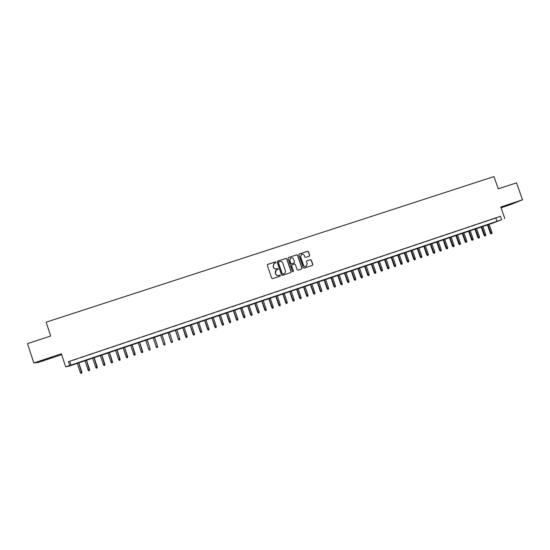 <?xml version="1.0" encoding="UTF-8"?>
<svg xmlns="http://www.w3.org/2000/svg" width="550" height="550" viewBox="0 0 550 550"><rect width="100%" height="100%" fill="white"/><g stroke="black" fill="none" stroke-linecap="round" stroke-linejoin="round"><path stroke-width="0.82" d="M275.942 262.24L275.282 261.903L267.788 264.364L267.321 265.306L271.679 278.149L272.628 278.623L280.177 276.114L280.438 275.474L279.778 275.137L278.809 275.461C277.399 275.777 276.389 275.268 275.784 273.928L275.419 272.862C275.096 271.583 275.495 270.614 276.609 269.954L277.929 269.486L278.19 268.854L276.561 268.84C275.151 269.149 274.141 268.641 273.536 267.307L273.171 266.234L274.319 263.354L275.688 262.866L275.942 262.24M275.701 262.866L275.832 262.322L275.165 261.986L267.52 264.522M280.156 276.121L280.321 275.543L279.661 275.206L278.809 275.461M277.929 269.486L278.073 268.929L277.413 268.593L276.561 268.84M510.854 203.919L503.099 206.807L510.854 203.919M45.588 359.336L40.59 361.247L52.346 357.239L45.588 359.336M309.244 256.266L309.698 255.331L308.481 251.769L307.546 251.295L299.358 253.983L298.904 254.918L303.249 267.651L304.184 268.125L312.441 265.375L312.819 264.468L311.348 260.164L310.413 259.689L306.831 260.879L306.46 261.779L307.196 263.918L306.185 266.344C304.947 266.743 304.047 266.344 303.476 265.148L300.623 256.774L301.579 254.375C302.83 253.942 303.751 254.334 304.336 255.551L304.81 256.946L305.745 257.421L309.244 256.266M501.662 219.725L493.529 222.86L69.121 366.135L65.684 366.864L501.662 219.725L500.459 216.308L68.413 361.673L69.671 365.516M65.684 366.864L61.387 353.774L33.818 362.986L27.5 343.626L50.682 336.002L46.152 322.176L493.962 176.591L498.279 188.836L516.519 182.834L522.5 199.781L500.768 207.041L504.852 218.646M286.839 258.892L285.897 258.411L277.516 261.174L277.159 262.075L281.511 274.876L282.452 275.357L290.806 272.573L291.184 271.659L286.839 258.892L285.773 258.5L277.365 261.278M288.523 257.551L296.752 254.843L297.688 255.324L302.032 268.056L301.654 268.964L298.059 270.16L297.124 269.686L295.357 264.516L294.422 264.034L291.995 264.846L291.624 265.753L293.459 271.143L293.198 271.782L292.483 271.466L288.062 258.486L288.42 257.593L296.752 254.843M501.036 207.797L510.668 204.579L522.5 199.781M33.818 362.986L38.452 362.395L61.669 354.633M77.385 358.772L72.648 360.367L77.385 358.772M85.257 356.118L80.534 357.706L85.257 356.118M93.094 353.485L88.392 355.066L93.094 353.485M100.904 350.852L96.223 352.433L100.904 350.852M108.687 348.239L104.026 349.807L108.687 348.239M116.442 345.627L111.794 347.194L116.442 345.627M124.162 343.028L119.536 344.589L124.162 343.028M131.856 340.443L127.243 341.99L131.856 340.443M139.521 337.865L134.929 339.405L139.521 337.865M147.159 335.294L142.581 336.834L147.159 335.294M154.763 332.736L150.205 334.269L154.763 332.736M162.339 330.186L157.802 331.753L162.339 330.186M169.888 327.642L165.351 329.209L169.888 327.642M177.409 325.112L172.872 326.679L177.409 325.112M184.903 322.589L180.359 324.156L184.903 322.589M192.369 320.079L187.825 321.647L192.369 320.079M199.808 317.577L195.264 319.144L199.808 317.577M207.219 315.081L202.668 316.656L207.219 315.081M214.596 312.599L210.052 314.167L214.596 312.599M221.952 310.124L217.401 311.692L221.952 310.124M229.281 307.656L224.73 309.231L229.281 307.656M236.583 305.202L232.031 306.776L236.583 305.202M243.856 302.754L239.298 304.329L243.856 302.754M251.103 300.314L246.544 301.888L251.103 300.314M258.321 297.887L253.763 299.461L258.321 297.887M265.519 295.467L260.961 297.041L265.519 295.467M272.683 293.054L268.125 294.628L272.683 293.054M279.826 290.654L275.268 292.222L279.826 290.654M286.942 288.255L282.377 289.829L286.942 288.255M294.03 285.869L289.465 287.444L294.03 285.869M301.097 283.498L296.532 285.072L301.097 283.498M308.131 281.126L303.566 282.7L308.131 281.126M315.143 278.768L310.578 280.342L315.143 278.768M322.135 276.416L317.563 277.991L322.135 276.416M329.093 274.072L324.528 275.646L329.093 274.072M336.029 271.741L331.464 273.316L336.029 271.741M342.946 269.411L338.374 270.985L342.946 269.411M349.834 267.094L345.262 268.668L349.834 267.094M356.696 264.784L352.124 266.365L356.696 264.784M363.529 262.488L358.964 264.062L363.529 262.488M370.349 260.191L365.777 261.766L370.349 260.191M377.135 257.909L372.563 259.483L377.135 257.909M383.9 255.633L379.328 257.207L383.9 255.633M390.644 253.364L386.072 254.939L390.644 253.364M397.361 251.103L392.789 252.677L397.361 251.103M404.058 248.847L399.479 250.429L404.058 248.847M410.726 246.606L406.147 248.181L410.726 246.606M417.374 244.372L412.796 245.946L417.374 244.372M423.995 242.144L419.416 243.719L423.995 242.144M430.595 239.917L426.016 241.498L430.595 239.917M437.174 237.71L432.596 239.284L437.174 237.71M443.726 235.503L439.147 237.077L443.726 235.503M450.257 233.303L445.679 234.877L450.257 233.303M456.768 231.117L452.189 232.691L456.768 231.117M463.251 228.931L458.672 230.512L463.251 228.931M469.714 226.758L465.135 228.333L469.714 226.758M476.156 224.593L471.577 226.167L476.156 224.593M482.577 222.434L477.998 224.008L482.577 222.434M488.971 220.275L484.392 221.856L488.971 220.275M68.413 361.673L500.459 216.308M490.765 219.711L495.344 218.13L490.765 219.711M69.795 361.446L71.039 365.234M495.832 218.082L497.014 221.458M273.948 263.587L273.171 266.234M276.451 268.916C275.034 269.225 274.031 268.716 273.426 267.382L273.061 266.317M276.293 270.139L275.419 272.862M278.699 275.529C277.282 275.846 276.279 275.337 275.674 273.996L275.309 272.931M290.792 272.58L291.06 271.734L286.715 258.974M278.733 261.876L278.41 262.536L282.226 273.769L282.893 274.106L284.164 273.659C285.299 273.006 285.704 272.037 285.381 270.744L282.769 263.072C282.164 261.738 281.16 261.229 279.751 261.539L278.733 261.876M278.541 261.986L278.41 262.536M284.295 273.597L282.769 274.175L282.109 273.838L278.293 262.611M301.627 268.978L301.895 268.132L297.557 255.406L296.622 254.932M291.864 264.928L291.5 265.829L293.459 271.143M293.164 271.796L293.329 271.212M293.528 259.146C292.937 257.923 292.016 257.531 290.757 257.978L289.795 260.377L290.806 263.34L291.741 263.814L294.168 263.01L294.539 262.103L293.528 259.146M290.476 258.149L289.795 260.377M294.044 263.093L291.617 263.897L290.675 263.423L289.671 260.466M301.317 254.533L300.623 256.774M306.233 266.324L306.041 266.42C304.81 266.826 303.909 266.427 303.339 265.231L300.486 256.857M312.4 265.389L312.668 264.543L311.204 260.246L310.269 259.772L306.831 260.879M309.313 256.238L309.554 255.42L308.337 251.866L307.402 251.384L299.124 254.121M80.974 373.409L81.819 373.12L80.974 373.409L80.314 372.556L81.84 372.034L78.774 362.704M81.744 373.147L78.636 362.752M80.314 372.556L77.248 363.227M81.84 372.034L81.819 373.12M88.681 370.789L89.526 370.501L88.681 370.789L88.027 369.93L89.54 369.421L86.474 360.106M89.451 370.528L86.35 360.147M88.027 369.93L84.968 360.621M89.54 369.421L89.526 370.501M96.367 368.17L97.199 367.888L96.367 368.17L95.714 367.317L97.213 366.809L94.146 357.521M97.137 367.909L94.036 357.555M95.714 367.317L92.654 358.022M97.213 366.809L97.199 367.888M104.026 365.564L104.844 365.289L104.026 365.564L103.379 364.712L104.851 364.21L101.791 354.936M104.789 365.303L101.695 354.97M103.379 364.712L100.32 355.438M104.851 364.21L104.844 365.289M111.65 362.973L112.454 362.697L111.65 362.973L111.011 362.113L112.461 361.625L109.402 352.371M112.413 362.711L109.319 352.399M111.011 362.113L107.951 352.859M112.461 361.625L112.454 362.697M119.247 360.388L120.044 360.112L119.247 360.388L118.608 359.528L120.044 359.047L116.992 349.807M120.003 360.126L116.923 349.827M118.608 359.528L115.555 350.295M120.044 359.047L120.044 360.112M126.816 357.809L127.607 357.541L126.816 357.809L126.184 356.957L127.6 356.476L124.547 347.256M127.573 357.548L124.493 347.277M126.184 356.957L123.131 347.738M127.6 356.476L127.607 357.541M134.386 355.231L135.135 354.977L134.358 355.245L133.733 354.386L135.128 353.918L132.076 344.712M135.128 353.918L135.114 354.984L132.034 344.726M133.733 354.386L130.68 345.187M141.873 352.688L142.642 352.426L141.873 352.688L141.247 351.828L142.629 351.368L139.583 342.183M142.622 352.426L139.549 342.189M141.247 351.828L138.201 342.65M142.629 351.368L142.642 352.426M149.366 350.137L150.116 349.882L149.359 350.137L148.741 349.284L150.102 348.824L147.056 339.659M150.102 348.824L147.036 339.666M148.741 349.284L145.695 340.12M157.547 346.294L154.502 337.143L157.547 346.294L157.561 347.346L156.819 347.6L157.561 347.346L157.547 346.294L156.2 346.748L153.161 337.597M156.819 347.6L156.2 346.748M163.632 344.224L160.586 335.094L163.639 344.218L164.244 345.07L164.986 344.816L164.251 345.07L163.639 344.218L164.972 343.764L161.934 334.641M164.986 344.816L164.972 343.764M171.022 341.708L167.984 332.592L171.043 341.701L171.648 342.547L172.377 342.299L171.641 342.554L171.022 341.708L172.377 341.248L169.338 332.138M172.377 342.299L172.377 341.248M175.388 330.096L178.427 339.192L179.025 340.038L179.747 339.797L179.011 340.044L178.393 339.206L179.747 338.738L176.715 329.649M178.393 339.206L175.354 330.103M179.747 339.797L179.747 338.738M186.354 337.549L187.11 337.288L186.354 337.549L185.728 336.703L187.096 336.236L184.064 327.168M186.374 337.535L182.744 327.614M185.728 336.703L182.696 327.628M187.096 336.236L187.11 337.288M193.669 335.06L194.432 334.799L193.669 335.06L193.043 334.221L194.418 333.747L191.386 324.692M193.696 335.046L190.073 325.139M193.043 334.221L190.011 325.16M194.418 333.747L194.432 334.799M200.956 332.578L201.719 332.317L200.956 332.578L200.331 331.739L201.712 331.265L198.688 322.231M200.991 332.564L197.374 322.671M200.331 331.739L197.299 322.699M201.712 331.265L201.719 332.317M208.216 330.103L208.986 329.842L208.216 330.103L207.591 329.271L208.979 328.797L205.954 319.777M208.264 330.089L204.648 320.217M207.591 329.271L204.566 320.244M208.979 328.797L208.986 329.842M215.449 327.642L216.226 327.381L215.449 327.642L214.823 326.81L216.226 326.336L213.201 317.329M215.504 327.621L211.894 317.769M214.823 326.81L211.798 317.804M216.226 326.336L216.226 327.381M222.661 325.188L223.444 324.926L222.661 325.188L222.035 324.363L223.438 323.881L220.419 314.896M222.722 325.167L219.12 315.336M222.035 324.363L219.01 315.37M223.438 323.881L223.444 324.926M229.845 322.747L230.629 322.479L229.845 322.747L229.212 321.915L230.629 321.434L227.611 312.469M229.914 322.719L226.318 312.902M229.212 321.915L226.194 312.943M230.629 321.434L230.629 322.479M237.002 320.306L237.792 320.038L237.002 320.306L236.369 319.481L237.792 319L234.774 310.049M237.077 320.286L233.489 310.482M236.369 319.481L233.351 310.53M237.792 319L237.792 320.038M244.131 317.879L244.922 317.611L244.131 317.879L243.499 317.061L244.929 316.573L241.911 307.643M244.214 317.852L240.632 308.076M243.499 317.061L240.488 308.124M244.929 316.573L244.922 317.611M251.24 315.466L252.031 315.191L251.24 315.466L250.607 314.641L252.038 314.153L249.026 305.236M251.322 315.432L247.748 305.669M250.607 314.641L247.589 305.724M252.038 314.153L252.031 315.191M258.314 313.053L259.119 312.778L258.314 313.053L257.682 312.235L259.126 311.747L256.114 302.844M258.411 313.019L254.843 303.277M257.682 312.235L254.671 303.332M259.126 311.747L259.119 312.778M265.368 310.654L266.179 310.379L265.368 310.654L264.736 309.836L266.186 309.341L263.175 300.458M265.471 310.619L261.91 300.891M264.736 309.836L261.724 300.953M266.186 309.341L266.179 310.379M272.401 308.261L273.212 307.986L272.401 308.261L271.762 307.45L273.219 306.948L270.215 298.086M272.504 308.227L268.95 298.512M271.762 307.45L268.757 298.574M273.219 306.948L273.212 307.986M279.407 305.876L280.218 305.601L279.407 305.876L278.768 305.064L280.232 304.569L277.228 295.721M279.517 305.841L275.969 296.147M278.768 305.064L275.763 296.216M280.232 304.569L280.218 305.601M286.385 303.504L287.203 303.222L286.385 303.504L285.746 302.692L287.217 302.191L284.212 293.363M286.502 303.462L282.954 293.782M285.746 302.692L282.741 293.858M287.217 302.191L287.203 303.222M293.336 301.132L294.161 300.857L293.336 301.132L292.696 300.327L294.174 299.826L291.177 291.012M293.466 301.091L289.926 291.431M292.696 300.327L289.699 291.507M294.174 299.826L294.161 300.857M300.266 298.774L301.091 298.499L300.266 298.774L299.626 297.976L301.111 297.468L298.114 288.668M300.396 298.732L296.863 289.087M299.626 297.976L296.629 289.169M301.111 297.468L301.091 298.499M307.168 296.429L308 296.147L307.168 296.429L306.529 295.625L308.021 295.116L305.023 286.337M307.312 296.381L303.786 286.756M306.529 295.625L303.531 286.839M308.021 295.116L308 296.147M314.05 294.085L314.882 293.803L314.05 294.085L313.404 293.288L314.903 292.772L311.912 284.013M314.194 294.037L310.674 284.426M313.404 293.288L310.413 284.515M314.903 292.772L314.882 293.803M320.904 291.754L321.743 291.466L320.904 291.754L320.265 290.957L321.764 290.441L318.78 281.696M321.056 291.699L317.543 282.109M320.265 290.957L317.274 282.205M321.764 290.441L321.743 291.466M327.738 289.424L328.577 289.142L327.738 289.424L327.092 288.633L328.604 288.118L325.614 279.386M327.896 289.376L324.39 279.799M327.092 288.633L324.101 279.895M328.604 288.118L328.577 289.142M334.544 287.107L335.39 286.825L334.544 287.107L333.898 286.316L335.418 285.801L332.434 277.083M334.709 287.052L331.203 277.496M333.898 286.316L330.914 277.599M335.418 285.801L335.39 286.825M341.33 284.804L342.176 284.515L341.33 284.804L340.677 284.013L342.203 283.491L339.219 274.794M341.495 284.742L338.002 275.206M340.677 284.013L337.7 275.309M342.203 283.491L342.176 284.515M348.088 282.501L348.941 282.212L348.088 282.501L347.442 281.71L348.968 281.188L345.991 272.504M348.267 282.439L344.774 272.917M347.442 281.71L344.458 273.027M348.968 281.188L348.941 282.212M354.826 280.211L355.678 279.916L354.826 280.211L354.172 279.421L355.712 278.898L352.736 270.229M355.004 280.143L351.519 270.641M354.172 279.421L351.196 270.751M355.712 278.898L355.678 279.916M361.536 277.922L362.395 277.633L361.536 277.922L360.882 277.138L362.429 276.616L359.453 267.96M361.721 277.86L358.243 268.373M360.882 277.138L357.906 268.482M362.429 276.616L362.395 277.633M368.225 275.646L369.084 275.351L368.225 275.646L367.572 274.863L369.119 274.333L366.149 265.705M368.418 275.577L364.946 266.111M367.572 274.863L364.595 266.228M369.119 274.333L369.084 275.351M374.894 273.377L375.753 273.082L374.894 273.377L374.234 272.601L375.794 272.064L372.824 263.45M375.086 273.309L371.621 263.856M374.234 272.601L371.264 263.979M375.794 272.064L375.753 273.082M381.535 271.116L382.401 270.82L381.535 271.116L380.875 270.339L382.442 269.809L379.473 261.209M381.734 271.047L378.276 261.607M380.875 270.339L377.905 261.731M382.442 269.809L382.401 270.82M388.149 268.868L389.022 268.565L388.149 268.868L387.496 268.091L389.063 267.554L386.1 258.968M388.362 268.792L384.904 259.373M387.496 268.091L384.526 259.497M389.063 267.554L389.022 268.565M394.749 266.619L395.622 266.324L394.749 266.619L394.089 265.849L395.663 265.306L392.7 256.74M394.962 266.544L391.518 257.139M394.089 265.849L391.126 257.269M395.663 265.306L395.622 266.324M401.321 264.385L402.201 264.082L401.321 264.385L400.661 263.615L402.243 263.072L399.279 254.519M401.541 264.309L398.097 254.918M400.661 263.615L397.698 255.056M402.243 263.072L402.201 264.082M407.873 262.151L408.753 261.855L407.873 262.151L407.213 261.387L408.794 260.844L405.838 252.306M408.1 262.075L404.663 252.704M407.213 261.387L404.25 252.842M408.794 260.844L408.753 261.855M414.397 259.93L415.284 259.627L414.397 259.93L413.737 259.167L415.332 258.624L412.376 250.099M414.631 259.854L411.201 250.498M413.737 259.167L410.781 250.635M415.332 258.624L415.284 259.627M420.901 257.716L421.795 257.414L420.901 257.716L420.241 256.953L421.843 256.41L418.887 247.899M421.142 257.634L417.718 248.298M420.241 256.953L417.285 248.442M421.843 256.41L421.795 257.414M427.384 255.509L428.278 255.207L427.384 255.509L426.724 254.746L428.326 254.203L425.377 245.712M427.632 255.427L424.208 246.104M426.724 254.746L423.768 246.249M428.326 254.203L428.278 255.207M433.847 253.316L434.741 253.007L433.847 253.316L433.18 252.553L434.796 252.003L431.846 243.526M434.094 253.227L430.684 243.918M433.18 252.553L430.231 244.069M434.796 252.003L434.741 253.007M440.289 251.123L441.183 250.814L440.289 251.123L439.622 250.36L441.237 249.81L438.288 241.354M440.543 251.034L437.133 241.746M439.622 250.36L436.672 241.897M441.237 249.81L441.183 250.814M446.703 248.937L447.604 248.627L446.703 248.937L446.036 248.181L447.659 247.631L444.716 239.181M446.964 248.847L443.561 239.573M446.036 248.181L443.087 239.731M447.659 247.631L447.604 248.627M453.097 246.764L453.998 246.455L453.097 246.764L452.43 246.008L454.059 245.451L451.117 237.022M453.365 246.668L449.962 237.407M452.43 246.008L449.487 237.572M454.059 245.451L453.998 246.455M459.47 244.592L460.377 244.282L459.47 244.592L458.803 243.843L460.433 243.286L457.497 234.871M459.738 244.502L456.349 235.256M458.803 243.843L455.861 235.421M460.433 243.286L460.377 244.282M465.822 242.433L466.73 242.124L465.822 242.433L465.149 241.684L466.792 241.12L463.849 232.726M466.098 242.337L462.708 233.111M465.149 241.684L462.213 233.276M466.792 241.12L466.73 242.124M472.147 240.274L473.062 239.965L472.147 240.274L471.481 239.532L473.124 238.968L470.188 230.581M472.429 240.178L469.047 230.966M471.481 239.532L468.545 231.137M473.124 238.968L473.062 239.965M478.459 238.129L479.373 237.82L478.459 238.129L477.785 237.387L479.435 236.823L476.499 228.449M478.741 238.033L475.365 228.834M477.785 237.387L474.849 229.006M479.435 236.823L479.373 237.82M484.743 235.991L485.664 235.675L484.743 235.991L484.069 235.249L485.726 234.678L482.797 226.325M485.031 235.888L481.663 226.71M484.069 235.249L481.14 226.889M485.726 234.678L485.664 235.675M491.006 233.86L491.927 233.544L491.006 233.86L490.332 233.117L491.996 232.547L489.067 224.214M491.301 233.757L487.939 224.593M490.332 233.117L487.403 224.771M491.996 232.547L491.927 233.544"/></g></svg>

